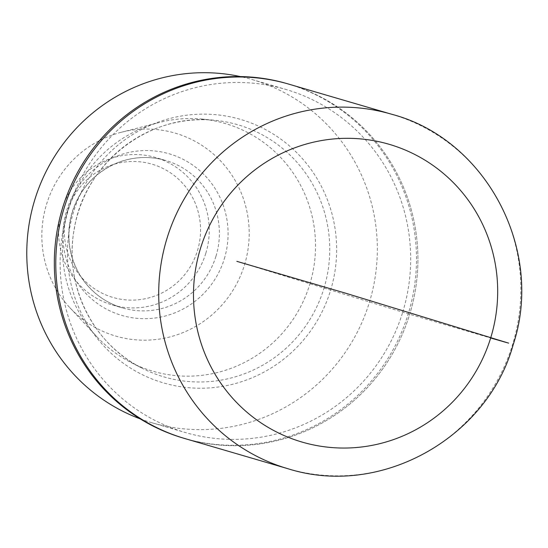 <?xml version="1.0" encoding="UTF-8"?>
<svg xmlns="http://www.w3.org/2000/svg" width="548" height="548" viewBox="0 0 548 548"><rect width="100%" height="100%" fill="white"/><g stroke="black" fill="none" stroke-linecap="round" stroke-linejoin="round"><path stroke-width="0.41" stroke-dasharray="2.74 2.06" d="M309.778 284.337A129.033 126.307 106.3 0 0 202.349 119.101A129.033 126.307 106.3 0 0 159.345 122.478A129.033 126.307 106.3 0 0 96.695 336.52A129.033 126.307 106.3 0 0 131.088 362.55A129.033 126.307 106.3 0 0 309.778 284.337M244.483 264.931A105.743 103.504 106.3 0 0 221.214 161.598A105.743 103.504 106.3 0 0 121.211 132.287A105.743 103.504 106.3 0 0 69.87 307.695A105.743 103.504 106.3 0 0 244.483 264.931M140.213 418.871A178.758 174.983 106.3 0 0 151.837 422.727A178.758 174.983 106.3 0 0 369.366 302.414A178.758 174.983 106.3 0 0 252.272 79.604A178.758 174.983 106.3 0 0 240.401 76.583M402.712 312.175A178.758 174.983 106.3 0 0 285.618 89.365A178.758 174.983 106.3 0 0 67.466 211.775A178.758 174.983 106.3 0 0 185.183 432.488A178.758 174.983 106.3 0 0 402.712 312.175M183.525 438.16A184.669 180.765 106.3 0 0 408.239 313.867A184.669 180.765 106.3 0 0 287.275 83.693M288.728 84.118A184.669 180.765 -73.7 0 1 410.336 312.134A184.669 180.765 -73.7 0 1 184.971 438.585A184.669 180.765 -73.7 0 0 410.336 312.134A184.669 180.765 -73.7 0 0 288.728 84.118M197.458 250.703A69.438 67.966 106.3 0 0 117.553 163.338A69.438 67.966 106.3 0 0 82.392 278.35A69.438 67.966 106.3 0 0 197.458 250.703M205.822 253.245A76.823 75.199 106.3 0 0 155.502 157.495A76.823 75.199 106.3 0 0 61.746 210.096A76.823 75.199 106.3 0 0 112.34 304.955A76.823 75.199 106.3 0 0 205.822 253.245M236.852 261.348L409.692 314.292L490.659 337.993M323.895 288.501A131.369 128.588 106.3 0 0 214.521 120.272A131.369 128.588 106.3 0 0 77.528 214.72A131.369 128.588 106.3 0 0 141.973 368.126A131.369 128.588 106.3 0 0 323.895 288.501M330.533 290.522A137.274 134.37 106.3 0 0 172.572 117.806A137.274 134.37 106.3 0 0 103.058 345.178A137.274 134.37 106.3 0 0 330.533 290.522M215.967 256.217A76.823 75.199 106.3 0 0 165.647 160.461A76.823 75.199 106.3 0 0 71.898 213.069A76.823 75.199 106.3 0 0 122.485 307.921A76.823 75.199 106.3 0 0 215.967 256.217M224.331 258.759A84.207 82.433 106.3 0 0 127.431 152.803A84.207 82.433 106.3 0 0 84.789 292.29A84.207 82.433 106.3 0 0 224.331 258.759M287.906 468.711A184.669 180.765 106.3 0 0 512.62 344.418A184.669 180.765 106.3 0 0 391.656 114.244M69.87 307.695L96.695 336.52M121.211 132.287L159.345 122.478M131.088 362.55L141.973 368.126C92.283 343.651 63.294 283.672 74.432 228.091C84.536 163.838 148.727 112.669 214.521 120.272L202.349 119.101M151.837 422.727L185.183 432.488M252.272 79.604L285.618 89.365M112.34 304.955L122.485 307.921C105.065 302.619 91.276 292.296 81.125 276.946C68.89 257.176 65.863 235.907 72.041 213.138C79.549 189.416 94.551 172.702 117.039 162.989C133.048 156.666 149.248 155.824 165.647 160.461L155.502 157.495"/><path stroke-width="0.82" d="M240.401 76.583A178.758 174.983 106.3 0 0 34.12 202.013A178.758 174.983 106.3 0 0 140.213 418.871M287.906 468.711L184.971 438.585A184.669 180.765 -73.7 0 1 64.006 208.411A184.669 180.765 -73.7 0 1 288.728 84.118L287.275 83.693A184.669 180.765 106.3 0 0 62.561 207.987A184.669 180.765 106.3 0 0 183.525 438.16L184.971 438.585A184.669 180.765 -73.7 0 1 64.006 208.411A184.669 180.765 -73.7 0 1 288.728 84.118L391.656 114.244A184.669 180.765 106.3 0 0 166.941 238.538A184.669 180.765 106.3 0 0 287.906 468.711C381.244 498.248 487.775 437.277 513.223 344.589C544.842 249.299 485.432 138.774 391.656 114.244M490.659 337.993L508.626 343.137L345.583 293.18L236.852 261.348M490.768 337.65A155.125 151.844 106.3 0 0 312.264 142.473A155.125 151.844 106.3 0 0 233.708 399.41A155.125 151.844 106.3 0 0 490.768 337.65"/></g></svg>
